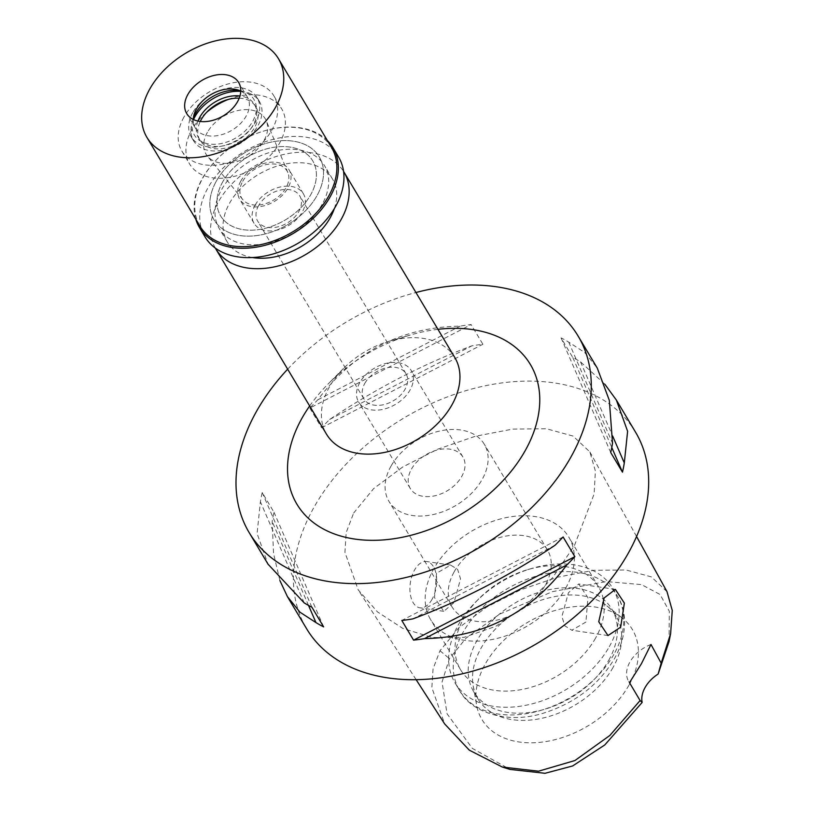 <?xml version="1.0" encoding="UTF-8"?>
<svg xmlns="http://www.w3.org/2000/svg" width="814" height="814" viewBox="0 0 814 814"><rect width="100%" height="100%" fill="white"/><g stroke="black" fill="none" stroke-linecap="round" stroke-linejoin="round"><path stroke-width="0.61" stroke-dasharray="4.07 3.05" d="M669.067 641.493L669.322 611.253L660.073 594.495L641.554 584.615L606.176 581.562L552.462 591.646L499.694 614.071L466.147 638.064L449.43 658.607L442.043 682.02L447.059 713.797L472.364 748.412L510.022 769.413M628.998 685.113A87.658 59.9 149.1 0 1 542.907 742.002A87.658 59.9 149.1 0 1 476.617 705.148A87.658 59.9 149.1 0 1 485.327 663.909A87.658 59.9 149.1 0 1 622.303 618.091A87.658 59.9 149.1 0 1 628.998 685.113M650.986 644.474A30.657 20.95 -30.9 0 0 628.693 681.46A30.657 20.95 -30.9 0 0 629.476 682.641M666.992 591.636L651.373 576.892L625.997 569.983L593.559 570.329L557.295 577.258L520.533 589.875L486.579 607.142L458.72 627.848L439.977 650.742L433.048 668.915L431.858 687.698L444.709 723.992M353.632 513.074L373.636 488.614L402.727 466.971L437.739 449.175L475.457 436.223L512.718 429.1L546.326 428.744L573.076 436.06L589.855 451.902L595.38 471.021L594.108 494.027L574.399 545.655L552.726 577.533L525.936 605.423L495.746 626.353L463.929 637.393L432.295 637.525L402.818 628.418L377.472 611.904L358.201 589.865L344.933 552.33L346.194 532.549L353.632 513.074M635.52 432.122A191.595 130.912 -30.9 0 0 479.853 386.976A191.595 130.912 -30.9 0 0 314.031 507.224A191.595 130.912 -30.9 0 0 306.573 628.683M287.657 369.18A191.595 130.912 149.1 0 1 415.954 292.511M309.819 408.079L321.591 427.767A191.595 130.912 149.1 0 1 329.639 419.464C375.732 388.604 423.148 364.062 471.896 345.818A191.595 130.912 149.1 0 1 482.885 344.271L471.113 324.572A191.595 130.912 -30.9 0 0 460.134 326.119C401.17 327.259 353.744 351.801 317.877 399.766A191.595 130.912 -30.9 0 0 309.819 408.079L471.113 324.572M604.782 384.157L580.514 361.843A191.595 130.912 149.1 0 0 572.822 357.539L561.049 337.851A191.595 130.912 -30.9 0 1 568.742 342.145L584.696 352.503L597.018 367.684M279.904 580.565L273.535 553.51L272.161 521.479A191.595 130.912 149.1 0 1 273.992 512.25L262.22 492.551A191.595 130.912 -30.9 0 0 260.388 501.78L257.082 533.546L268.04 564.194M437.942 329.324A136.04 92.949 -30.9 0 0 410.195 335.063A136.04 92.949 -30.9 0 0 327.849 384.259A136.04 92.949 -30.9 0 0 309.656 405.983M454.823 357.57A74.725 51.058 -30.9 0 0 388.787 341.371A74.725 51.058 -30.9 0 0 343.559 368.396A74.725 51.058 -30.9 0 0 329.436 386.864A74.725 51.058 -30.9 0 0 326.536 434.228M215.303 248.056A74.725 51.058 149.1 0 1 218.64 201.434A74.725 51.058 149.1 0 1 282.723 154.68A74.725 51.058 149.1 0 1 343.569 171.408M334.33 208.588A61.315 41.89 -30.9 0 0 332.509 179.029A61.315 41.89 -30.9 0 0 282.692 164.581A61.315 41.89 -30.9 0 0 229.629 203.062A61.315 41.89 -30.9 0 0 227.248 241.921A61.315 41.89 -30.9 0 0 252.421 257.539M216.432 180.962A61.315 41.89 149.1 0 1 269.495 142.481A61.315 41.89 149.1 0 1 319.302 156.929A61.315 41.89 149.1 0 1 316.921 195.798A61.315 41.89 149.1 0 1 263.858 234.269A61.315 41.89 149.1 0 1 214.041 219.831A61.315 41.89 149.1 0 1 216.432 180.962A61.315 41.89 -30.9 0 0 214.041 219.831A61.315 41.89 -30.9 0 0 263.858 234.269A61.315 41.89 -30.9 0 0 316.921 195.798A61.315 41.89 -30.9 0 0 319.302 156.929A61.315 41.89 -30.9 0 0 269.495 142.481A61.315 41.89 -30.9 0 0 216.432 180.962M222.71 181.888A53.653 36.661 -30.9 0 0 220.625 215.893A53.653 36.661 -30.9 0 0 264.214 228.541A53.653 36.661 -30.9 0 0 310.643 194.861A53.653 36.661 -30.9 0 0 312.729 160.857A53.653 36.661 -30.9 0 0 269.139 148.219A53.653 36.661 -30.9 0 0 222.71 181.888A53.653 36.661 149.1 0 1 269.139 148.219A53.653 36.661 149.1 0 1 312.729 160.857A53.653 36.661 149.1 0 1 310.643 194.861A53.653 36.661 149.1 0 1 264.214 228.541A53.653 36.661 149.1 0 1 220.625 215.893A53.653 36.661 149.1 0 1 222.71 181.888M228.225 99.45A53.653 36.661 149.1 0 1 281.725 108.984A53.653 36.661 149.1 0 1 279.64 142.989A53.653 36.661 149.1 0 1 233.211 176.658A53.653 36.661 149.1 0 1 189.621 164.021A53.653 36.661 149.1 0 1 191.707 130.006A53.653 36.661 149.1 0 1 206.573 112.383M207.407 132.326A34.483 23.565 -30.9 0 0 207.397 156.095A34.483 23.565 -30.9 0 0 235.663 161.915A34.483 23.565 -30.9 0 0 263.94 140.669A34.483 23.565 -30.9 0 0 266.32 120.879A34.483 23.565 -30.9 0 0 238.828 110.348A34.483 23.565 -30.9 0 0 207.407 132.326M242.714 181.339A26.435 18.061 149.1 0 1 266.799 164.489A26.435 18.061 149.1 0 1 287.871 172.568A26.435 18.061 149.1 0 1 286.04 187.729A26.435 18.061 149.1 0 1 264.367 204.019A26.435 18.061 149.1 0 1 242.714 199.552A26.435 18.061 149.1 0 1 242.714 181.339M240.822 181.064A28.744 19.638 -30.9 0 0 239.713 199.277A28.744 19.638 -30.9 0 0 263.054 206.044A28.744 19.638 -30.9 0 0 287.932 188.014A28.744 19.638 -30.9 0 0 289.051 169.79A28.744 19.638 -30.9 0 0 265.7 163.024A28.744 19.638 -30.9 0 0 240.822 181.064M255.179 205.077A28.744 19.638 149.1 0 1 280.047 187.037A28.744 19.638 149.1 0 1 303.398 193.813A28.744 19.638 149.1 0 1 302.279 212.027A28.744 19.638 149.1 0 1 277.411 230.067A28.744 19.638 149.1 0 1 254.06 223.301A28.744 19.638 149.1 0 1 255.179 205.077M258.628 205.586A24.522 16.758 -30.9 0 0 257.682 221.133A24.522 16.758 -30.9 0 0 277.605 226.913A24.522 16.758 -30.9 0 0 298.83 211.518A24.522 16.758 -30.9 0 0 299.786 195.971A24.522 16.758 -30.9 0 0 279.853 190.191A24.522 16.758 -30.9 0 0 258.628 205.586M364.835 383.323A24.522 16.758 149.1 0 1 386.06 367.928A24.522 16.758 149.1 0 1 405.993 373.707A24.522 16.758 149.1 0 1 405.036 389.255A24.522 16.758 149.1 0 1 383.811 404.65A24.522 16.758 149.1 0 1 363.889 398.87A24.522 16.758 149.1 0 1 364.835 383.323M359.819 382.58A30.657 20.95 -30.9 0 0 358.618 402.014A30.657 20.95 -30.9 0 0 383.526 409.239A30.657 20.95 -30.9 0 0 410.063 389.998A30.657 20.95 -30.9 0 0 411.253 370.563A30.657 20.95 -30.9 0 0 386.345 363.339A30.657 20.95 -30.9 0 0 359.819 382.58M411.487 469.047A30.657 20.95 149.1 0 1 438.013 449.806A30.657 20.95 149.1 0 1 462.922 457.03A30.657 20.95 149.1 0 1 461.731 476.465A30.657 20.95 149.1 0 1 435.195 495.706A30.657 20.95 149.1 0 1 410.287 488.481A30.657 20.95 149.1 0 1 411.487 469.047M391.066 466.035A55.566 37.963 -30.9 0 0 388.909 501.261A55.566 37.963 -30.9 0 0 434.055 514.346A55.566 37.963 -30.9 0 0 482.142 479.477A55.566 37.963 -30.9 0 0 484.299 444.251A55.566 37.963 -30.9 0 0 439.163 431.166A55.566 37.963 -30.9 0 0 391.066 466.035M454.222 571.713A55.566 37.963 149.1 0 1 502.309 536.843A55.566 37.963 149.1 0 1 547.456 549.938A55.566 37.963 149.1 0 1 545.288 585.154A55.566 37.963 149.1 0 1 497.201 620.034A55.566 37.963 149.1 0 1 452.055 606.939A55.566 37.963 149.1 0 1 454.222 571.713M565.699 588.166A80.474 54.986 -30.9 0 0 568.833 537.159A80.474 54.986 -30.9 0 0 503.449 518.203A80.474 54.986 -30.9 0 0 433.811 568.701A80.474 54.986 -30.9 0 0 430.677 619.719A80.474 54.986 -30.9 0 0 496.062 638.675A80.474 54.986 -30.9 0 0 565.699 588.166M436.538 573.27L434.523 597.598L443.793 611.324L454.039 602.574L460.541 578.896L457.661 569.424L450.62 565.079L436.538 573.27M595.553 638.125A80.474 54.986 149.1 0 1 525.915 688.634A80.474 54.986 149.1 0 1 460.531 669.678A80.474 54.986 149.1 0 1 463.665 618.66A80.474 54.986 149.1 0 1 478.856 598.778A80.474 54.986 149.1 0 1 527.574 569.678A80.474 54.986 149.1 0 1 598.687 587.118A80.474 54.986 149.1 0 1 595.553 638.125M585.938 622.038L571.845 630.229L564.733 625.773L561.925 616.422L568.426 592.734L578.673 583.974L587.952 597.679L585.938 622.038M432.061 599.328A23.372 13.095 -81.6 0 1 419.892 607.804A23.372 13.095 -81.6 0 1 410.256 593.762A23.372 13.095 -81.6 0 1 414.55 570.024A23.372 13.095 -81.6 0 1 426.719 561.548A23.372 13.095 -81.6 0 1 436.355 575.59A23.372 13.095 -81.6 0 1 432.061 599.328M609.279 646.723A91.972 62.841 -30.9 0 0 612.861 588.43A91.972 62.841 -30.9 0 0 531.583 568.487A91.972 62.841 -30.9 0 0 475.915 601.76A91.972 62.841 -30.9 0 0 458.547 624.48A91.972 62.841 -30.9 0 0 454.965 682.773A91.972 62.841 -30.9 0 0 529.69 704.446A91.972 62.841 -30.9 0 0 609.279 646.723M608.76 660.225A80.474 54.986 -30.9 0 0 611.894 609.218A80.474 54.986 -30.9 0 0 546.509 590.252A80.474 54.986 -30.9 0 0 476.862 640.76A80.474 54.986 -30.9 0 0 473.738 691.768A80.474 54.986 -30.9 0 0 539.112 710.734A80.474 54.986 -30.9 0 0 608.76 660.225M613.064 667.429A80.474 54.986 149.1 0 1 543.416 717.938A80.474 54.986 149.1 0 1 478.042 698.972A80.474 54.986 149.1 0 1 473.178 685.826A80.474 54.986 149.1 0 1 481.166 647.964A80.474 54.986 149.1 0 1 606.918 605.901A80.474 54.986 149.1 0 1 616.198 616.422A80.474 54.986 149.1 0 1 613.064 667.429M563.105 536.955L401.811 620.461M555.046 545.268L412.79 618.915M308.516 605.402L272.161 521.479M323.636 626.882L273.992 512.25M311.874 607.183L262.22 492.551M304.182 602.879L260.388 501.78M329.639 419.464L471.896 345.818M321.591 427.767L482.885 344.271M317.877 399.766L460.134 326.119M580.514 361.843L612.677 436.101M572.822 357.539L611.772 447.476M561.049 337.851L610.704 452.482M568.742 342.145L612.535 443.254M322.09 204.436A61.315 41.89 149.1 0 1 269.027 242.918A61.315 41.89 149.1 0 1 219.21 228.48A61.315 41.89 149.1 0 1 221.591 189.611A61.315 41.89 149.1 0 1 274.664 151.129A61.315 41.89 149.1 0 1 324.471 165.578A61.315 41.89 149.1 0 1 322.09 204.436M183.964 117.043A53.653 36.661 -30.9 0 0 181.868 151.048A53.653 36.661 -30.9 0 0 225.458 163.685A53.653 36.661 -30.9 0 0 271.886 130.016A53.653 36.661 -30.9 0 0 273.972 96.011A53.653 36.661 -30.9 0 0 230.393 83.374A53.653 36.661 -30.9 0 0 183.964 117.043M239.214 98.179A32.57 22.253 149.1 0 1 255.881 106.817A32.57 22.253 149.1 0 1 254.619 127.472A32.57 22.253 149.1 0 1 226.424 147.914A32.57 22.253 149.1 0 1 199.959 140.232A32.57 22.253 149.1 0 1 200.254 121.459M197.944 121.072A32.57 22.253 -30.9 0 0 198.524 137.831A32.57 22.253 -30.9 0 0 224.99 145.513A32.57 22.253 -30.9 0 0 253.185 125.061A32.57 22.253 -30.9 0 0 254.446 104.416A32.57 22.253 -30.9 0 0 239.967 95.971M240.751 91.371A38.319 26.18 149.1 0 1 259.381 101.475A38.319 26.18 149.1 0 1 257.896 125.763A38.319 26.18 149.1 0 1 224.725 149.807A38.319 26.18 149.1 0 1 193.59 140.781A38.319 26.18 149.1 0 1 193.529 119.587M192.786 112.647A38.319 26.18 -30.9 0 0 191.3 136.935A38.319 26.18 -30.9 0 0 222.436 145.971A38.319 26.18 -30.9 0 0 255.596 121.917A38.319 26.18 -30.9 0 0 257.092 97.629A38.319 26.18 -30.9 0 0 225.956 88.604A38.319 26.18 -30.9 0 0 192.786 112.647M239.886 90.68A34.697 23.708 149.1 0 1 242.684 91.31A34.697 23.708 149.1 0 1 252.625 121.479A34.697 23.708 149.1 0 1 213.614 144.322A34.697 23.708 149.1 0 1 192.562 121.266A34.697 23.708 149.1 0 1 193.325 118.498M240.771 91.087A30.271 20.686 149.1 0 1 247.314 96.947A30.271 20.686 149.1 0 1 246.133 116.137A30.271 20.686 149.1 0 1 219.933 135.144A30.271 20.686 149.1 0 1 195.34 128.012A30.271 20.686 149.1 0 1 193.264 119.465M331.603 147.629A76.638 52.371 -30.9 0 0 263.878 131.013A76.638 52.371 -30.9 0 0 217.48 158.73A76.638 52.371 -30.9 0 0 203.012 177.666A76.638 52.371 -30.9 0 0 200.02 226.251M195.787 219.159A77.788 53.154 149.1 0 1 202.493 178.246A77.788 53.154 149.1 0 1 217.185 159.025A77.788 53.154 149.1 0 1 264.275 130.891A77.788 53.154 149.1 0 1 327.36 140.527M338.614 157.122A77.788 53.154 -30.9 0 0 275.417 138.797A77.788 53.154 -30.9 0 0 208.089 187.617A77.788 53.154 -30.9 0 0 205.067 236.925M439.977 650.742L449.43 658.607M613.878 654.405A91.972 62.841 149.1 0 1 534.279 712.128A91.972 62.841 149.1 0 1 459.554 690.465A91.972 62.841 149.1 0 1 463.135 632.163A91.972 62.841 149.1 0 1 542.735 574.44A91.972 62.841 149.1 0 1 617.45 596.113A91.972 62.841 149.1 0 1 613.878 654.405M628.693 681.46L640.353 700.976M636.558 536.507L589.855 451.902M343.559 368.396L327.849 384.259M388.787 341.371L410.195 335.063M332.509 179.029L324.471 165.578M227.248 241.921L219.21 228.48M273.972 96.011L281.725 108.984M181.868 151.048L189.621 164.021M287.871 172.568L266.32 120.879M242.714 199.552L207.397 156.095M303.398 193.813L289.051 169.79M254.06 223.301L239.713 199.277M405.993 373.707L299.786 195.971M363.889 398.87L257.682 221.133M462.922 457.03L411.253 370.563M410.287 488.481L358.618 402.014M547.456 549.938L484.299 444.251M452.055 606.939L388.909 501.261M460.531 669.678L430.677 619.719M443.793 611.324L419.892 607.804M450.62 565.079L426.719 561.548M598.687 587.118L568.833 537.159M615.364 589.387L578.673 583.974M607.997 635.561L571.855 630.229M416.127 679.67L358.201 589.865M478.856 598.778L475.915 601.76M527.574 569.678L531.583 568.487M612.861 588.43L617.45 596.113C626.485 610.093 628.449 633.373 614.468 658.658C598.87 684.605 575.64 702.635 544.769 712.738C508.302 724.826 470.868 712.667 459.554 690.465L454.965 682.773M478.042 698.972L473.738 691.768M616.198 616.422L611.894 609.218M606.918 605.901L622.303 618.091M473.178 685.826L476.617 705.148M199.959 140.232L198.524 137.831M255.881 106.817L254.446 104.416M193.59 140.781L191.3 136.935M259.381 101.475L257.092 97.629M193.722 115.954L192.562 121.266M237.454 89.825L242.684 91.31M247.314 96.947L238.695 82.54M195.34 128.012L186.721 113.594"/><path stroke-width="1.22" d="M416.127 679.67L444.709 723.992L469.291 750.152L502.299 767.032L510.022 769.413L545.034 773.3L572.618 765.964L604.782 744.952L642.154 702.431A30.657 20.95 149.1 0 1 658.15 674.033L669.067 641.493L670.624 633.567L672.262 610.459L666.992 591.636L636.558 536.507M658.15 674.033L661.172 663.135L650.986 644.474L641.422 663.736L629.476 682.641L640.353 700.976M502.299 767.032L538.532 771.194L574.949 760.53L609.9 735.418L640.109 700.518L642.154 702.431M661.172 663.135L670.624 633.567M620.665 627.156L624.358 603.093L615.364 589.387L604.11 597.995L598.758 621.764L607.997 635.561L620.665 627.156M268.04 564.194L304.182 602.879A191.595 130.912 -30.9 0 0 311.874 607.183L323.636 626.882A191.595 130.912 149.1 0 1 315.954 622.578L299.959 612.189L287.403 596.591L306.573 628.683A191.595 130.912 -30.9 0 0 462.25 673.819A191.595 130.912 -30.9 0 0 628.072 553.571A191.595 130.912 -30.9 0 0 635.52 432.122L616.351 400.03L627.614 431.288L624.297 462.942A191.595 130.912 149.1 0 1 622.476 472.171L610.704 452.482A191.595 130.912 -30.9 0 0 612.535 443.254L609.33 400.396L597.293 368.132L578.113 336.05A191.595 130.912 149.1 0 1 570.665 457.499A191.595 130.912 149.1 0 1 404.843 577.747A191.595 130.912 149.1 0 1 249.165 532.61A191.595 130.912 149.1 0 1 256.624 411.151A191.595 130.912 149.1 0 1 287.657 369.18M415.954 292.511A191.595 130.912 149.1 0 1 578.113 336.05M604.782 384.157L616.351 400.03M424.562 638.603A191.595 130.912 149.1 0 1 413.583 640.15L401.811 620.461A191.595 130.912 -30.9 0 0 412.79 618.915C461.548 600.691 508.964 576.139 555.046 545.268A191.595 130.912 -30.9 0 0 563.105 536.955L574.867 556.654A191.595 130.912 149.1 0 1 566.819 564.957C530.891 612.82 483.475 637.372 424.562 638.603L566.819 564.957M287.403 596.591L279.904 580.565M309.656 405.983A136.04 92.949 -30.9 0 0 302.157 417.877A136.04 92.949 -30.9 0 0 354.639 539.041A136.04 92.949 -30.9 0 0 525.122 450.783A136.04 92.949 -30.9 0 0 437.942 329.324M215.73 248.809L326.536 434.228A74.725 51.058 -30.9 0 0 387.24 451.831A74.725 51.058 -30.9 0 0 451.912 404.934A74.725 51.058 -30.9 0 0 454.823 357.57L344.027 172.141A74.725 51.058 149.1 0 1 341.117 219.515A74.725 51.058 149.1 0 1 276.445 266.412A74.725 51.058 149.1 0 1 215.73 248.809A74.725 51.058 149.1 0 1 215.303 248.056M343.569 171.408A74.725 51.058 149.1 0 1 344.027 172.141M252.421 257.539A61.315 41.89 -30.9 0 0 330.128 217.887A61.315 41.89 -30.9 0 0 334.33 208.588M206.573 112.383A53.653 36.661 149.1 0 1 228.225 99.45M574.867 556.654L413.583 640.15M315.954 622.578L308.516 605.402M612.677 436.101L624.297 462.942M611.772 447.476L622.476 472.171M200.254 121.459A32.57 22.253 149.1 0 1 201.231 119.587A32.57 22.253 149.1 0 1 239.214 98.179M239.967 95.971A32.57 22.253 -30.9 0 0 199.796 117.185A32.57 22.253 -30.9 0 0 197.944 121.072M193.529 119.587A38.319 26.18 149.1 0 1 195.085 116.494A38.319 26.18 149.1 0 1 240.751 91.371M193.325 118.498A34.697 23.708 149.1 0 1 195.757 113.085A34.697 23.708 149.1 0 1 239.886 90.68M193.264 119.465A30.271 20.686 149.1 0 1 193.722 115.954A30.271 20.686 149.1 0 1 196.51 108.822A30.271 20.686 149.1 0 1 237.454 89.825A30.271 20.686 149.1 0 1 240.771 91.087M237.515 101.73A30.271 20.686 -30.9 0 0 238.695 82.54A30.271 20.686 -30.9 0 0 214.102 75.407A30.271 20.686 -30.9 0 0 187.902 94.404A30.271 20.686 -30.9 0 0 186.721 113.594A30.271 20.686 -30.9 0 0 211.325 120.726A30.271 20.686 -30.9 0 0 237.515 101.73M149.908 88.797A76.638 52.371 149.1 0 1 216.229 40.7A76.638 52.371 149.1 0 1 278.5 58.761A76.638 52.371 149.1 0 1 275.519 107.336A76.638 52.371 149.1 0 1 209.188 155.433A76.638 52.371 149.1 0 1 146.917 137.383A76.638 52.371 149.1 0 1 149.908 88.797M146.917 137.383L200.02 226.251A76.638 52.371 -30.9 0 0 262.291 244.302A76.638 52.371 -30.9 0 0 328.622 196.205A76.638 52.371 -30.9 0 0 331.603 147.629L278.5 58.761M327.36 140.527A77.788 53.154 149.1 0 1 333.018 147.751A77.788 53.154 149.1 0 1 329.996 197.069A77.788 53.154 149.1 0 1 262.668 245.889A77.788 53.154 149.1 0 1 199.471 227.564A77.788 53.154 149.1 0 1 195.787 219.159M199.471 227.564L205.067 236.925A77.788 53.154 -30.9 0 0 268.264 255.25A77.788 53.154 -30.9 0 0 335.592 206.43A77.788 53.154 -30.9 0 0 338.614 157.122L333.018 147.751M268.345 564.692L249.165 532.61"/></g></svg>

